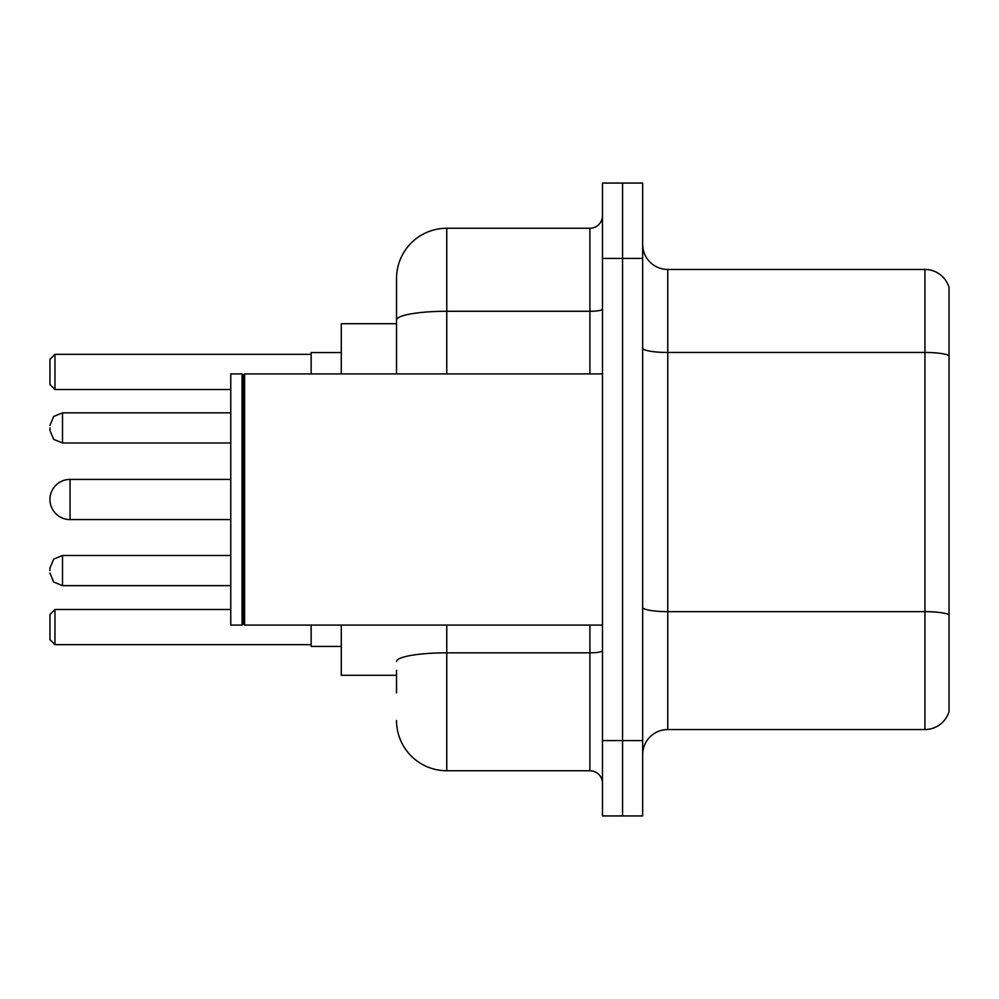 <?xml version="1.0" encoding="UTF-8"?>
<svg xmlns="http://www.w3.org/2000/svg" width="999" height="999" viewBox="0 0 999 999"><rect width="100%" height="100%" fill="white"/><g stroke="black" fill="none" stroke-linecap="round" stroke-linejoin="round"><path stroke-width="1.5" d="M396.528 368.381L396.528 320.005L396.528 323.701L341.283 323.701L341.283 373.926M396.528 675.299L341.283 675.299L341.283 625.074M396.528 692.881L396.528 670.279M602.472 740.596L602.472 815.946L622.564 815.946L622.564 740.596L622.564 815.946L642.657 815.946L642.657 740.596L622.564 740.596L622.564 258.404L622.564 740.596L602.472 740.596L602.472 258.404L622.564 258.404L622.564 183.054L622.564 258.404L642.657 258.404L642.657 740.596M642.657 258.404L642.657 183.054L602.472 183.054L602.472 258.404M446.765 625.074L446.765 770.741L589.909 770.741L589.909 625.074M396.528 373.926L396.528 278.496A50.225 50.225 0 0 1 446.765 228.259L589.909 228.259A12.562 12.562 0 0 0 602.472 215.709M396.528 278.496L396.528 306.119M602.472 783.291A12.562 12.562 0 0 0 589.909 770.741M446.765 770.741A50.225 50.225 0 0 1 396.528 720.504M642.657 754.67A25.112 25.112 0 0 1 667.769 729.545L924.937 729.545L924.937 269.455L667.769 269.455A25.112 25.112 0 0 1 642.657 244.33A25.112 25.112 0 0 0 667.769 269.455L667.769 729.545M949.05 287.537A25.112 25.112 0 0 0 924.937 269.455A25.112 25.112 0 0 1 949.05 287.537L949.05 711.463A25.112 25.112 0 0 1 924.937 729.545M949.05 355.956L949.05 629.095M230.769 479.408L70.042 479.408A20.092 20.092 0 0 0 49.95 499.5A20.092 20.092 0 0 1 70.042 479.408A20.092 20.092 0 0 0 49.95 499.5A20.092 20.092 0 0 1 70.042 479.408L70.042 519.592A20.092 20.092 0 0 1 49.95 499.5M244.593 625.074L243.331 623.813L243.331 375.187L244.593 373.926L244.593 625.074L602.472 625.074M242.07 625.074L230.769 625.074L230.769 373.926L242.07 373.926L242.07 625.074L243.331 623.813M311.139 625.074L311.139 646.415L341.283 646.415M341.283 352.585L311.139 352.585L311.139 373.926M54.97 644.667L49.95 639.635L49.95 614.522L54.97 609.502L54.97 644.667L311.139 644.667M54.97 609.502L230.769 609.502M54.97 389.498L49.95 384.478L49.95 359.365L54.97 354.333L54.97 389.498L230.769 389.498M54.97 354.333L311.139 354.333M49.95 570.579L49.95 568.069L49.95 570.579M49.95 427.922L49.95 430.432L49.95 427.922M602.472 650.649A12.562 2.185 0 0 1 589.909 652.834L446.765 652.834A50.225 8.716 180 0 0 396.528 661.563M446.765 228.259L446.765 311.276L589.909 311.276L589.909 228.259M396.528 320.005A50.225 8.716 180 0 1 446.765 311.276L446.765 373.926M589.909 373.926L589.909 311.276A12.562 2.185 0 0 0 602.472 309.091M949.05 355.607A25.112 4.358 180 0 0 924.937 352.46L667.769 352.46A25.112 4.358 -0 0 1 642.657 348.102M949.05 614.785A25.112 4.358 180 0 0 924.937 611.65L667.769 611.65A25.112 4.358 0 0 1 642.657 607.28M49.95 568.069L53.696 559.115L62.512 555.506L53.696 559.115L49.95 568.069L53.696 559.115L62.512 555.506L53.696 559.115L49.95 568.069L53.696 559.115L62.512 555.506L53.696 559.115L49.95 568.069L53.696 559.115L62.512 555.506L53.696 559.115L49.95 568.069L53.696 559.115L62.512 555.506L62.512 585.639L53.696 582.03L49.95 573.089L53.696 582.03L62.512 585.639L53.696 582.03L49.95 573.089L53.696 582.03L62.512 585.639L53.696 582.03L49.95 573.089L53.696 582.03L62.512 585.639L53.696 582.03L49.95 573.089L53.696 582.03L62.512 585.639L230.769 585.639M230.769 412.849L62.512 412.849L62.512 442.994L53.696 439.385L49.95 430.432M243.331 375.187L242.07 373.926M244.593 373.926L602.472 373.926M230.769 519.592L70.042 519.592M62.512 555.506L230.769 555.506M62.512 585.639L53.696 582.03L49.95 573.089M62.512 442.994L230.769 442.994M62.512 412.849L53.696 416.458L49.95 425.412"/></g></svg>
